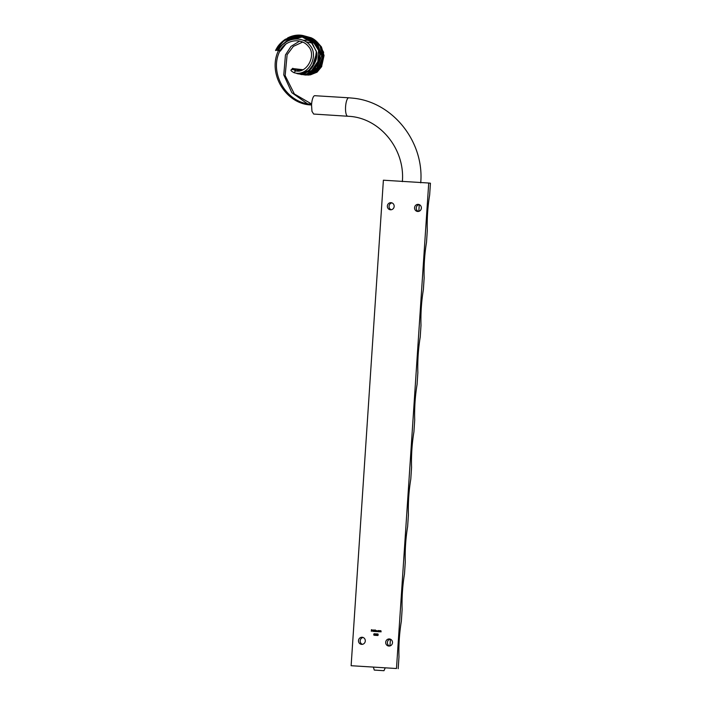 <?xml version="1.0" encoding="UTF-8"?>
<svg xmlns="http://www.w3.org/2000/svg" width="706" height="706" viewBox="0 0 706 706"><rect width="100%" height="100%" fill="white"/><g stroke="black" fill="none" stroke-linecap="round" stroke-linejoin="round"><path stroke-width="1.06" d="M374.454 670.091L383.985 670.7L374.454 670.091M402.358 181.636C405.191 149.593 380.728 119.102 350.617 116.428L313.667 114.054L311.964 111.336L311.549 104.956A9.196 2.674 -86.5 0 1 311.575 104.567A9.196 2.674 -86.5 0 1 311.602 104.179A9.196 2.674 -86.5 0 1 314.797 95.698L348.808 97.799A9.196 2.674 93.5 0 0 345.587 106.677A9.196 2.674 93.5 0 0 347.626 116.163A9.196 2.674 93.5 0 0 347.67 116.163A9.196 2.674 93.5 0 0 347.714 116.163M292.496 69.673C294.023 68.853 294.72 68.932 294.579 69.912M292.558 68.526L303.174 69.753M297.985 70.309C299.503 69.488 300.2 69.567 300.059 70.547M296.494 71.059L295.399 69.92C296.97 68.976 297.614 69.047 297.305 70.141M296.555 73.415L298.003 73.856L308.275 71.147L314.955 62.287L316.359 51.3L311.055 41.928L301.877 36.818L291.499 36.994L282.135 41.981L275.561 50.55L282.621 41.583L292.266 36.765L302.83 36.977L311.955 42.589L316.765 52.553L312.052 67.432L306.051 72.489L298.523 73.512M275.658 50.214L285.436 39.183L302.38 35.485L310.534 38.715L316.879 44.928L319.836 53.453L318.318 62.402L313.402 69.947L305.83 74.457L313.067 70.309L317.956 63.346L319.95 55.006L318.027 46.711L305.469 36.182L289.266 37.144L287.58 37.947M279.276 49.402L277.22 49.191L275.764 50.188L278.411 50.488L279.02 49.402M302.592 35.432L311.39 37.85L319.986 45.705L322.518 57.195L317.982 68.129L308.54 74.765L317.903 68.27L322.518 57.557L320.312 46.155L312.114 38.239C314.991 39.695 317.638 42.175 320.047 45.687C323.886 51.141 323.595 58.086 319.191 66.514C312.917 75.154 308.531 74.854 305.619 75.048L303.545 74.748M279.144 50.708L280.317 51.106L285.63 44.319M292.99 39.254L302.397 36.959M317.268 42.157L321.451 46.931L324.036 55.553L322.112 64.317L316.906 71.491L309.078 75.048L307.242 74.995L309.078 75.048M302.98 72.347L303.809 72.868L302.909 72.383M310.331 74.898L317.056 72.18L321.689 66.576L323.622 52.094M309.131 40.304L303.033 40.268M299.671 41.08L291.013 46.384L285.445 54.962L283.768 74.924L291.834 92.68L307.225 103.614M311.549 104.956C285.948 104.647 266.4 72.85 279.108 49.305C285.295 37.656 302.715 35 310.605 46.128C318.812 56.524 308.143 77.192 293.917 72.656C291.349 71.174 290.448 70.282 291.216 69.965M311.602 104.179C286.468 103.658 268.103 72.277 280.308 50.205C286.106 39.607 301.586 37.233 308.751 46.817C316.509 55.412 306.81 73.68 295.69 70.856L293.917 72.656M311.62 104.011L294.358 93.969L285.145 75.586L287.113 54.724L293.343 46.402L302.618 42.086M305.945 41.795L312.131 43.04M295.69 70.856C292.999 69.47 292.046 68.606 292.813 68.253L290.978 70.026M306.686 71.809L305.213 71.006M306.325 74.351L316.941 67.935L321.645 56.012L317.682 43.931L307.339 36.862M277.308 49.182L290.916 37.206M309.131 74.624L317.682 70.123L322.766 61.572L323.207 51.512L318.027 42.978M302.018 36.853L292.152 39.439M284.236 45.449L280.361 50.744L279.532 50.408M285.506 42.431L289.01 39.757M301.594 74.068L311.611 70.591L317.85 61.466L318.6 50.373L312.758 41.098L303.236 36.059L292.487 36.271L282.779 41.275L275.561 50.55M301.427 74.562L299.829 74.121L305.83 74.457M308.54 74.765L305.619 75.048M392.501 642.707A3.556 3.406 96.6 0 1 388.688 646.034A3.556 3.406 96.6 0 1 385.697 642.292A3.556 3.406 96.6 0 1 389.509 638.965A3.556 3.406 96.6 0 1 392.501 642.707M389.562 646.025A3.556 3.406 96.6 0 1 390.347 639.177M372.406 630.82L373.306 631.12L372.786 631.402L372.424 630.405L373.289 630.476L372.406 630.82L372.918 631.279M372.786 631.402L372.424 630.405M375.124 629.92L375.151 631.535L374.568 631.517L374.039 630.882L375.265 629.928M374.568 631.517L374.039 630.882L374.586 631.376L375.062 630.952L374.648 630.467L374.171 630.89L374.736 631.393L375.23 630.97L374.701 630.476M374.718 630.334L375.213 630.617M378.46 630.582L378.522 631.738L377.939 631.72L377.401 631.093L378.592 630.599M377.939 631.72L377.401 631.093L377.948 631.579L378.425 631.164L378.01 630.679L377.542 631.102L378.098 631.596L378.213 630.705M378.089 630.546L378.584 630.811M380.093 631.835L380.172 630.687L380.728 630.705L381.055 631.896L380.693 630.846L380.093 631.835M380.772 630.714L381.099 631.314M375.486 633.75L375.733 635.241L374.842 634.879L375.627 633.926M375.318 635.391L374.842 634.879L375.336 635.232L375.389 634.57L374.983 634.888L375.504 635.25L375.583 634.588M377.622 635.532L377.172 634.676L377.728 633.891L378.195 634.747L377.595 635.532M351.129 665.714L383.384 180.206L428.727 183.013L396.481 668.52L351.129 665.714L396.481 668.52M421.367 208.129A3.556 3.406 96.6 0 1 417.555 211.456A3.556 3.406 96.6 0 1 414.563 207.705A3.556 3.406 96.6 0 1 418.376 204.378A3.556 3.406 96.6 0 1 421.367 208.129M394.16 206.443A3.556 3.406 96.6 0 1 390.347 209.77A3.556 3.406 96.6 0 1 387.356 206.02A3.556 3.406 96.6 0 1 391.168 202.693A3.556 3.406 96.6 0 1 394.16 206.443M365.293 641.03A3.556 3.406 96.6 0 1 361.481 644.349A3.556 3.406 96.6 0 1 358.489 640.607A3.556 3.406 96.6 0 1 362.302 637.28A3.556 3.406 96.6 0 1 365.293 641.03M377.039 634.332L376.104 634.315L376.625 633.82L377.048 634.315L376.298 635.25L376.986 635.453L375.971 635.391L376.642 633.979M376.686 633.829L377.048 634.315M374.321 633.679L374.683 634.112L373.801 634.05L374.277 633.67L374.709 634.844L374.162 635.321L373.695 634.826L374.577 634.853L374.312 633.838M374.162 635.321L373.827 634.844M373.933 635.056L374.745 634.87L374.136 634.491M378.831 631.755L378.901 630.617L379.457 630.626L379.793 631.817L379.422 630.767L378.831 631.755M379.501 630.635L379.828 631.235M375.46 631.552L375.539 630.405L377.136 631.032L376.96 631.641L376.775 630.599L376.21 631.596L376.016 630.555L375.46 631.552M376.386 631.032L376.051 630.555M373.598 631.438L373.836 629.831L373.598 631.438M371.312 631.296L371.418 629.726L372.141 629.77L371.541 629.893L372.088 630.573L371.312 631.296M362.354 644.34A3.556 3.406 96.6 0 1 363.14 637.492M391.221 209.753A3.556 3.406 96.6 0 1 392.006 202.904M418.429 211.438A3.556 3.406 96.6 0 1 419.214 204.59M428.727 183.013L430.439 183.216L429.654 195.059A54.892 15.938 -86.5 0 0 427.289 230.58L426.503 242.423A54.892 15.938 -86.5 0 0 424.147 277.943L423.362 289.787A54.892 15.938 -86.5 0 0 420.997 325.316L420.211 337.159A54.892 15.938 -86.5 0 0 417.855 372.68L417.07 384.523A54.892 15.938 -86.5 0 0 414.704 420.044L413.919 431.887A54.892 15.938 -86.5 0 0 411.563 467.416L410.777 479.25A54.892 15.938 -86.5 0 0 408.412 514.78L407.627 526.623A54.892 15.938 -86.5 0 0 405.27 562.144L404.485 573.987A54.892 15.938 -86.5 0 0 402.12 609.507L401.335 621.351A54.892 15.938 -86.5 0 0 398.978 656.88L398.193 668.723M377.789 635.55L377.348 634.703L377.904 633.909M378.231 634.756L377.728 634.05L377.172 634.676M377.807 635.391L377.481 634.712L378.151 635.144M378.195 634.747L377.728 634.05M377.639 635.374L377.313 634.685L377.975 635.126M376.272 634.332L376.792 633.838M376.995 635.303L376.148 635.4M375.495 635.409L375.168 634.465M375.345 634.482L375.61 633.767M375.371 634.403L375.874 634.182L374.974 634.12M375.566 634.429L375.424 633.909M375.866 634.941L375.389 634.57M373.968 634.067L374.445 633.697M374.33 635.338L373.862 634.844M380.322 631.076L380.896 630.723M378.107 631.746L377.578 631.111L378.187 630.555M378.592 631.182L378.187 630.696M378.557 631.173L378.01 630.679M376.422 631.032L376.192 630.573M374.745 631.535L374.215 630.899L374.824 630.352M375.23 630.97L374.815 630.493L375.23 630.97M375.195 630.97L374.851 630.493M373.368 631.067L372.574 630.837L372.777 631.261M372.441 630.802L372.953 631.42L372.441 630.802L373.033 630.237M372.424 630.679L373.386 630.74L372.424 630.679L373.262 630.732L372.865 630.361M371.585 629.743L372.141 629.778M372.097 630.423L371.506 630.379M348.852 97.807A9.196 2.674 93.5 0 0 348.808 97.799L352.726 98.152C392.624 101.77 424.421 141.65 420.714 182.854M383.985 670.7L385.211 667.911M419.267 204.616L418.826 211.35M390.4 639.204L389.959 645.937M297.402 69.356L299.265 71.174M302.115 72.727L303.086 73M301.991 36.844L299.494 36.765L289.645 39.412L283.282 44.178M300.076 69.885L300.915 70.794M275.984 49.87L280.829 43.331L287.271 38.68L295.267 36.315M297.985 73.856L301.012 74.121C304.365 73.662 306.995 72.541 308.893 70.759C311.355 68.967 313.579 65.773 315.573 61.175C316.544 59.013 316.941 56.136 316.765 52.553L316.835 53.409M312.405 66.823L308.478 70.697L301.206 73.045M296.432 71.05L294.587 69.25M311.964 42.598C305.61 36.262 298.047 34.62 289.257 37.683C282.974 39.439 276.664 47.54 275.64 50.391M289.266 37.144C293.537 35.353 297.694 34.735 301.753 35.3C313.535 38.124 317.197 43.216 319.668 50.956C320.436 54.936 320.021 58.792 318.415 62.543C315.053 69.92 310.331 72.912 308.275 73.653L301.956 74.651M275.622 50.267L276.964 47.876C276.425 49.252 277.829 44.522 285.436 39.183L285.436 39.183M317.206 42.095L321.451 46.931M305.177 75.013L303.077 74.607M374.251 670.056L373.412 667.188"/></g></svg>
